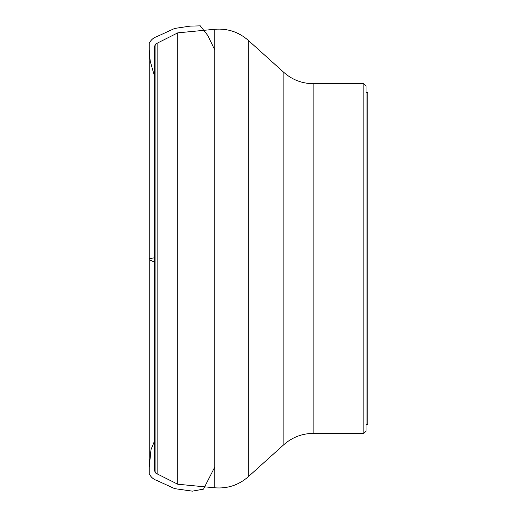 <?xml version="1.0" encoding="UTF-8"?>
<svg xmlns="http://www.w3.org/2000/svg" width="517" height="517" viewBox="0 0 517 517"><rect width="100%" height="100%" fill="white"/><g stroke="black" fill="none" stroke-linecap="round" stroke-linejoin="round"><path stroke-width="0.78" d="M363.839 83.683L366.023 85.867L366.023 431.217L363.839 433.401L363.839 83.683L313.128 83.683L313.128 433.401L363.839 433.401M155.914 43.829L155.914 473.255L154.331 470.476L154.331 46.608L155.914 43.829L177.751 32.862L214.768 29.275L214.768 487.802L177.751 484.222L177.751 32.862M366.023 424.657L367.774 424.657L367.774 92.427L366.023 92.427M248.257 40.326L283.852 72.425L283.852 444.652L248.257 476.758L248.257 40.326C238.647 31.951 227.48 28.267 214.768 29.275M157.129 43.221L157.129 473.863M154.331 257.834L149.226 258.655L149.239 259.754L154.331 261.957M155.914 473.255L177.751 484.222M248.257 476.758C238.647 485.133 227.48 488.817 214.768 487.802M283.852 444.652C292.221 437.285 301.98 433.537 313.128 433.401M283.852 72.425C292.221 79.792 301.98 83.547 313.128 83.683M214.768 50.026L207.795 35.511L200.292 25.85L189.998 26.141L174.701 28.429L157.129 36.468C153.407 37.735 150.77 40.029 149.232 43.35L149.226 473.398L149.232 44.456L149.232 471.924L149.239 49.554L149.239 467.258L150.996 449.654L154.331 441.512M214.768 467.013L203.517 489.127L192.369 491.15L174.656 488.636L157.129 480.61C153.407 479.349 150.77 477.055 149.232 473.727L149.226 43.68L149.232 472.628L149.232 45.16L149.239 467.53L149.239 49.826L150.201 61.161L154.331 75.566M214.768 473.811L214.768 474.335"/></g></svg>
